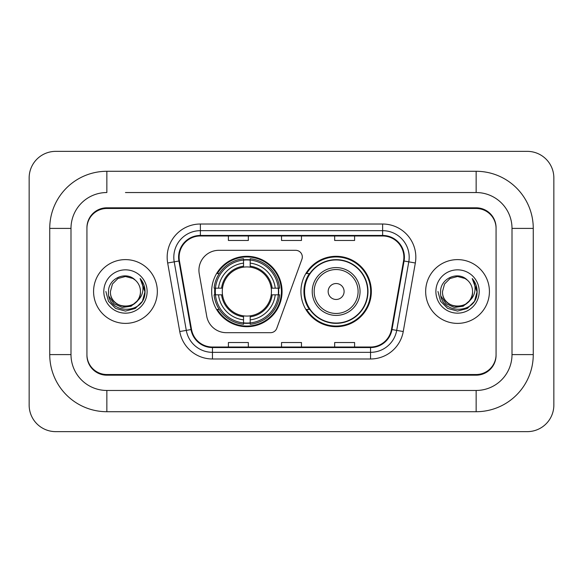 <?xml version="1.0" encoding="UTF-8"?>
<svg xmlns="http://www.w3.org/2000/svg" width="583" height="583" viewBox="0 0 583 583"><rect width="100%" height="100%" fill="white"/><g stroke="black" fill="none" stroke-linecap="round" stroke-linejoin="round"><path stroke-width="0.87" d="M198.927 270.25A19.924 19.924 0 0 0 199.233 273.704L206.725 316.212A19.924 19.924 0 0 0 226.35 332.682L270.534 332.682A6.639 6.639 0 0 0 276.772 328.309L301.914 259.231A6.639 6.639 0 0 0 295.676 250.318L218.851 250.318A19.924 19.924 0 0 0 198.927 270.25M300.93 291.5A35.199 35.199 0 0 0 336.136 326.699A35.199 35.199 0 0 0 371.335 291.5A35.199 35.199 0 0 0 336.136 256.301A35.199 35.199 0 0 0 300.93 291.5M211.665 291.5A35.199 35.199 0 0 0 246.864 326.699A35.199 35.199 0 0 0 282.07 291.5A35.199 35.199 0 0 0 246.864 256.301A35.199 35.199 0 0 0 211.665 291.5M214.828 294.823A32.211 32.211 0 0 1 214.828 288.177M309.376 309.435A32.211 32.211 0 0 1 309.376 273.565M125.454 192.536L476.143 192.536L125.454 192.536M533.263 228.405L512.005 228.405L512.005 354.595L512.005 228.405A35.869 35.869 0 0 0 476.143 192.536L476.143 171.285L106.857 171.285A57.119 57.119 0 0 0 49.737 228.405L49.737 354.595A57.119 57.119 0 0 0 106.857 411.715L476.143 411.715A57.119 57.119 0 0 0 533.263 354.595L533.263 228.405A57.119 57.119 0 0 0 476.143 171.285M476.143 411.715L476.143 390.464L106.857 390.464L476.143 390.464A35.869 35.869 0 0 0 512.005 354.595L533.263 354.595M49.737 354.595L70.995 354.595L70.995 228.405L70.995 354.595A35.869 35.869 0 0 0 106.857 390.464L106.857 411.715M476.143 208.481L106.857 208.481A19.924 19.924 0 0 0 86.933 228.405L86.933 354.595A19.924 19.924 0 0 0 106.857 374.519L476.143 374.519A19.924 19.924 0 0 0 496.067 354.595L496.067 228.405A19.924 19.924 0 0 0 476.143 208.481M106.857 171.285L106.857 192.536A35.869 35.869 0 0 0 70.995 228.405L49.737 228.405M553.85 177.924A26.57 26.57 0 0 0 527.28 151.361L55.72 151.361A26.57 26.57 0 0 0 29.15 177.924L29.15 405.076A26.57 26.57 0 0 0 55.72 431.639L527.28 431.639A26.57 26.57 0 0 0 553.85 405.076L553.85 177.924M496.067 228.405L496.067 227.742A19.924 19.924 0 0 0 476.143 207.81L106.857 207.81A19.924 19.924 0 0 0 86.933 227.742L86.933 228.405M86.933 354.595L86.933 355.258A19.924 19.924 0 0 0 106.857 375.19L476.143 375.19A19.924 19.924 0 0 0 496.067 355.258L496.067 354.595M93.579 291.5A31.883 31.883 0 0 0 125.454 323.383A31.883 31.883 0 0 0 157.337 291.5A31.883 31.883 0 0 0 125.454 259.617A31.883 31.883 0 0 0 93.579 291.5A31.883 31.883 0 0 0 125.454 323.383A31.883 31.883 0 0 0 157.337 291.5A31.883 31.883 0 0 0 125.454 259.617A31.883 31.883 0 0 0 93.579 291.5M425.663 291.5A31.883 31.883 0 0 0 457.546 323.383A31.883 31.883 0 0 0 489.421 291.5A31.883 31.883 0 0 0 457.546 259.617A31.883 31.883 0 0 0 425.663 291.5A31.883 31.883 0 0 0 457.546 323.383A31.883 31.883 0 0 0 489.421 291.5A31.883 31.883 0 0 0 457.546 259.617A31.883 31.883 0 0 0 425.663 291.5M179.119 257.227A21.25 21.25 0 0 1 200.377 235.977L382.623 235.977A21.25 21.25 0 0 1 403.553 260.922L391.47 329.461A21.25 21.25 0 0 1 370.54 347.023L212.46 347.023A21.25 21.25 0 0 1 191.53 329.461L179.447 260.922A21.25 21.25 0 0 1 179.119 257.227M178.587 257.227A21.782 21.782 0 0 0 178.923 261.009L191.005 329.555A21.782 21.782 0 0 0 212.46 347.555L370.54 347.555A21.782 21.782 0 0 0 391.995 329.555L404.077 261.009A21.782 21.782 0 0 0 382.623 235.445L200.377 235.445A21.782 21.782 0 0 0 178.587 257.227M167.671 262.999A33.209 33.209 0 0 1 200.377 224.018L382.623 224.018A33.209 33.209 0 0 1 415.329 262.999L403.247 331.538A33.209 33.209 0 0 1 370.54 358.982L212.46 358.982A33.209 33.209 0 0 1 179.753 331.538L167.671 262.999L174.215 261.84A26.57 26.57 0 0 1 200.377 230.664L382.623 230.664A26.57 26.57 0 0 1 408.785 261.84L396.702 330.386A26.57 26.57 0 0 1 370.54 352.336L212.46 352.336A26.57 26.57 0 0 1 186.298 330.386L174.215 261.84A26.57 26.57 0 0 1 173.807 257.227M86.933 227.742L86.933 355.258M496.067 355.258L496.067 227.742M281.538 235.977L281.538 240.473L301.462 240.473L301.462 235.977M228.405 235.977L228.405 240.473L248.329 240.473L248.329 235.977M334.671 235.977L334.671 240.473L354.595 240.473L354.595 235.977M301.462 347.023L301.462 342.527L281.538 342.527L281.538 347.023M248.329 347.023L248.329 342.527L228.405 342.527L228.405 347.023M354.595 347.023L354.595 342.527L334.671 342.527L334.671 347.023M136.961 301.149C128.989 311.92 109.662 305.026 110.442 291.5C109.524 310.87 141.392 310.87 140.467 291.5C141.392 310.87 109.524 310.87 110.442 291.5L112.453 283.994L117.948 278.499L125.454 276.488L132.96 278.499L135.292 280.153C126.074 270.497 108.336 278.455 108.504 291.5C106.813 314.674 144.395 315.286 145.007 292.63L145.036 291.5C144.978 286.574 143.345 282.252 140.117 278.528C142.573 282.544 143.433 286.872 142.711 291.5C142.012 295.435 140.095 298.656 136.961 301.149A15.012 15.012 0 0 0 140.467 291.5C141.392 310.87 109.524 310.87 110.442 291.5L112.453 283.994L117.948 278.499M140.467 291.5A15.012 15.012 0 0 0 135.292 280.153M137.916 300.34L131.139 306.206L122.255 307.445L114.079 303.75L108.97 296.368M103.803 291.5A21.658 21.658 0 0 0 125.454 313.158A21.658 21.658 0 0 0 147.113 291.5A21.658 21.658 0 0 0 125.454 269.842A21.658 21.658 0 0 0 103.803 291.5M140.117 278.528L145.029 292.068L144.118 285.568L145.029 292.068L144.118 285.568L145.029 292.068L140.263 278.696L145.029 292.068L140.263 278.696L145.036 291.5L142.412 301.287L135.249 308.458L125.454 311.082L115.667 308.458L108.496 301.287L105.873 291.5M140.263 278.696L145.029 292.083M250.187 322.938L250.187 324.272A32.947 32.947 0 0 0 279.643 294.823L278.31 294.823A31.613 31.613 0 0 1 250.187 322.938L250.187 319.863A28.56 28.56 0 0 0 275.234 294.823L271.219 294.823A24.573 24.573 0 0 0 250.187 267.152L250.187 260.062A31.613 31.613 0 0 1 278.31 288.177L279.643 288.177A32.947 32.947 0 0 0 250.187 258.728L250.187 260.062M215.426 294.823L214.092 294.823A32.947 32.947 0 0 0 243.548 324.272L243.548 322.938A31.613 31.613 0 0 1 215.426 294.823L218.501 294.823A28.56 28.56 0 0 0 243.548 319.863L243.548 315.848A24.573 24.573 0 0 0 271.219 294.823L272.195 294.823A25.55 25.55 0 0 1 250.187 316.831L250.187 319.863M243.548 260.062L243.548 258.728A32.947 32.947 0 0 0 214.092 288.177L215.426 288.177A31.613 31.613 0 0 1 243.548 260.062L243.548 263.137A28.56 28.56 0 0 0 218.501 288.177L222.517 288.177A24.573 24.573 0 0 0 243.548 315.848L243.548 316.831A25.55 25.55 0 0 1 221.54 294.823L218.501 294.823M215.491 294.823A31.548 31.548 0 0 1 215.491 288.177M250.187 260.127A31.548 31.548 0 0 0 243.548 260.127M278.244 288.177A31.548 31.548 0 0 1 278.244 294.823M278.31 288.177L275.234 288.177A28.56 28.56 0 0 0 250.187 263.137M275.234 294.823L278.31 294.823M243.548 319.863L243.548 322.938M271.219 288.177L275.234 288.177M250.187 315.891L250.187 316.831M243.548 315.848A24.573 24.573 0 0 1 222.517 294.823L221.54 294.823M250.187 322.873A31.548 31.548 0 0 1 243.548 322.873M218.501 288.177L215.426 288.177M243.548 267.109L243.548 263.137M250.187 267.152A24.573 24.573 0 0 0 222.517 288.177L221.54 288.177A25.55 25.55 0 0 1 243.548 266.169M250.187 267.109L250.187 266.169A25.55 25.55 0 0 1 272.195 288.177M219.23 273.565L217.35 273.565A34.535 34.535 0 0 1 281.407 291.5A34.535 34.535 0 0 1 217.35 309.435L219.23 309.435M344.101 291.5A7.973 7.973 0 0 0 336.136 283.527A7.973 7.973 0 0 0 328.163 291.5A7.973 7.973 0 0 0 336.136 299.473A7.973 7.973 0 0 0 344.101 291.5M360.046 291.5A23.91 23.91 0 0 0 336.136 267.59A23.91 23.91 0 0 0 312.226 291.5A23.91 23.91 0 0 0 336.136 315.41A23.91 23.91 0 0 0 360.046 291.5A23.91 23.91 0 0 1 336.136 315.41A23.91 23.91 0 0 1 312.226 291.5M367.684 291.5A31.548 31.548 0 0 0 336.136 259.952A31.548 31.548 0 0 0 304.581 291.5A31.548 31.548 0 0 0 336.136 323.048A31.548 31.548 0 0 0 367.684 291.5M370.671 291.5A34.535 34.535 0 0 1 306.614 309.435L309.813 309.435A31.846 31.846 0 0 0 357.204 315.381A31.846 31.846 0 0 0 357.204 267.619A31.846 31.846 0 0 0 309.813 273.565L306.614 273.565A34.535 34.535 0 0 1 370.671 291.5M472.558 291.5C473.476 310.87 441.608 310.87 442.533 291.5L444.545 283.994L450.04 278.499L457.546 276.488L465.052 278.499L467.384 280.153C458.165 270.497 440.427 278.455 440.595 291.5C438.904 314.674 476.486 315.286 477.091 292.63L477.127 291.5C477.069 286.574 475.429 282.252 472.208 278.528C474.657 282.544 475.524 286.872 474.795 291.5C474.096 295.435 472.179 298.656 469.053 301.149A15.012 15.012 0 0 0 472.558 291.5C473.476 310.87 441.608 310.87 442.533 291.5L444.545 283.994L450.04 278.499L457.546 276.488L465.052 278.499L467.384 280.153A15.012 15.012 0 0 1 472.558 291.5C473.476 310.87 441.608 310.87 442.533 291.5C441.746 305.026 461.08 311.92 469.053 301.149M470.007 300.34L463.223 306.206L454.346 307.445L446.17 303.75L441.061 296.368M435.887 291.5A21.658 21.658 0 0 0 457.546 313.158A21.658 21.658 0 0 0 479.197 291.5A21.658 21.658 0 0 0 457.546 269.842A21.658 21.658 0 0 0 435.887 291.5M472.208 278.528L477.113 292.068L476.202 285.568L477.113 292.068L476.202 285.568L477.113 292.068L472.354 278.696L477.113 292.068L472.354 278.696L477.127 291.5L474.504 301.287L467.333 308.458L457.546 311.082L447.751 308.458L440.588 301.287L437.964 291.5M472.354 278.696L477.113 292.083M382.623 224.018L382.623 235.445M174.215 261.84L178.923 261.009M212.46 358.982L212.46 347.555M370.54 347.555L370.54 358.982M391.995 329.555L403.247 331.538M179.753 331.538L191.005 329.555M404.077 261.009L415.329 262.999M200.377 224.018L200.377 235.445M250.187 315.848A24.573 24.573 0 0 0 271.219 294.823M243.548 323.171A31.846 31.846 0 0 0 250.187 323.171M278.536 294.823A31.846 31.846 0 0 0 278.536 288.177M250.187 259.829A31.846 31.846 0 0 0 243.548 259.829M358.1 291.5A21.965 21.965 0 0 0 336.136 269.535A21.965 21.965 0 0 0 314.164 291.5A21.965 21.965 0 0 0 336.136 313.465A21.965 21.965 0 0 0 358.1 291.5"/></g></svg>
